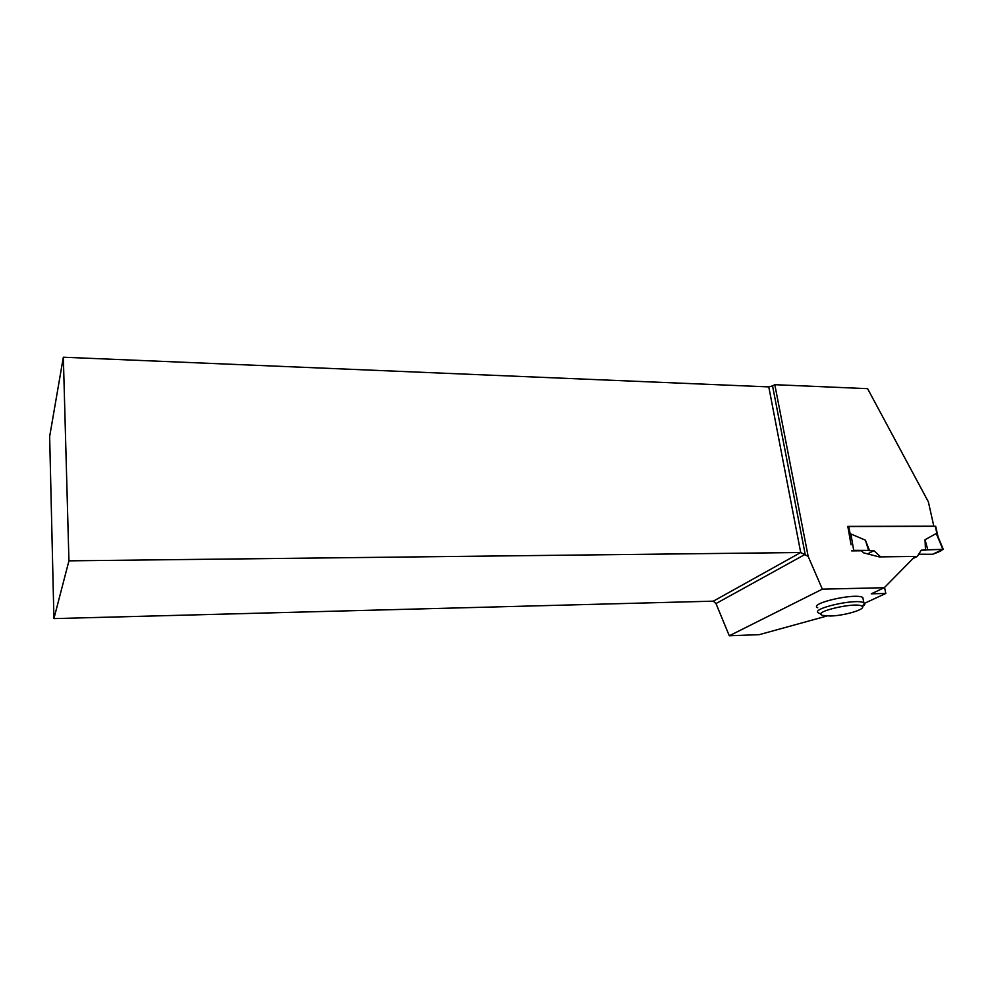 <?xml version="1.0" encoding="UTF-8"?>
<svg xmlns="http://www.w3.org/2000/svg" width="993" height="993" viewBox="0 0 993 993"><rect width="100%" height="100%" fill="white"/><g stroke="black" fill="none" stroke-linecap="round" stroke-linejoin="round"><path stroke-width="1.49" d="M935.691 526.352L847.848 526.526M935.667 526.24L938.025 536.766L936.275 533.502L925.042 539.72L927.772 549.75L942.878 549.352L936.275 533.502M850.169 537.908L850.902 533.973L865.424 540.167L868.577 550.395L853.682 550.321L850.902 533.973M880.667 556.874L873.927 550.681L869.558 550.73L865.424 540.167M913.026 558.525L917.309 556.44L915.05 556.465M917.309 556.44L921.256 550.159L925.476 550.11L925.042 539.72M921.256 550.159L939.676 549.439C947.223 548.881 936.151 552.989 932.65 554.268L942.878 549.352M932.65 554.268L918.711 554.218L932.65 554.268M925.476 550.11L927.772 549.75M53.92 618.602L49.65 436.523L63.341 357.219L68.939 560.846L53.92 618.602L713.346 601.162L715.99 603.57L805.186 554.355L772.554 385.88L774.813 384.688L867.597 388.66L928.368 501.837L933.817 526.141L847.811 526.389L851.063 544.809M852.056 550.668L853.682 550.321M873.927 550.681L867.659 553.908M869.558 550.73L868.577 550.395M884.552 587.422L885.818 593.442L864.531 603.297M885.818 593.442L871.271 593.814L884.279 587.707L822.341 589.159L729.296 635.781L759.235 634.664L826.946 616.008M863.252 599.747L862.793 597.488C855.345 592.622 808.004 603.583 817.748 607.803M774.813 384.688L808.165 556.39L822.341 589.159M884.279 587.707L915.087 556.428L879.19 556.899L863.711 552.878L861.428 550.78L851.646 550.879M63.341 357.219L768.781 386.898L772.554 385.88M808.165 556.39L800.706 552.518L68.939 560.846M713.346 601.162L800.706 552.518L768.781 386.898M715.99 603.57L729.296 635.781M818.766 613.053C809.022 608.932 856.45 598.034 863.885 602.801L864.469 603.223C865.3 604.116 864.593 605.221 862.346 606.537M830.297 616.02L822.651 615.412C810.536 612.036 857.791 601.237 862.259 606.45C866.008 609.342 844.261 615.759 830.297 616.02M935.269 526.178L937.231 534.892M848.667 526.427L850.505 535.413M937.33 535.078L943.3 549.402M863.885 602.801L862.793 597.488M862.259 606.45L864.469 603.223M821.186 614.444L819.61 613.401"/></g></svg>
